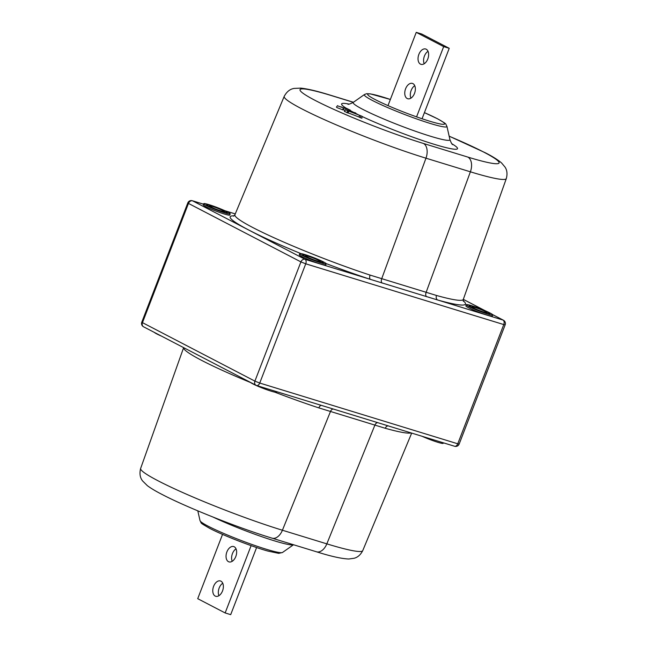<?xml version="1.0" encoding="UTF-8"?>
<svg xmlns="http://www.w3.org/2000/svg" width="647" height="647" viewBox="0 0 647 647"><rect width="100%" height="100%" fill="white"/><g stroke="black" fill="none" stroke-linecap="round" stroke-linejoin="round"><path stroke-width="0.97" d="M485.541 311.652A8.023 0.712 -158.9 0 1 487.005 312.695A8.023 0.712 -158.9 0 1 481.748 311.385A8.023 0.712 -158.9 0 1 473.507 307.964A8.023 0.712 -158.9 0 1 472.043 306.921A8.023 0.712 -158.9 0 1 477.3 308.231A8.023 0.712 -158.9 0 1 485.541 311.652A8.023 0.712 -158.9 0 1 487.005 312.695A8.023 0.712 -158.9 0 1 481.748 311.385A8.023 0.712 -158.9 0 1 473.507 307.964A8.023 0.712 -158.9 0 1 472.043 306.921A8.023 0.712 -158.9 0 1 477.3 308.231A8.023 0.712 -158.9 0 1 485.541 311.652M468.881 306.541A14.185 1.262 -158.9 0 1 466.285 304.705A14.185 1.262 -158.9 0 1 475.585 307.01A14.185 1.262 -158.9 0 1 490.167 313.075A14.185 1.262 -158.9 0 1 492.763 314.919A14.185 1.262 -158.9 0 1 483.455 312.606A14.185 1.262 -158.9 0 1 468.881 306.541M492.763 314.919L492.318 316.06A14.185 1.262 -158.9 0 1 483.018 313.746A14.185 1.262 -158.9 0 1 468.436 307.689A14.185 1.262 -158.9 0 1 465.848 305.845L466.285 304.705M161.548 336.149A14.185 1.262 -158.9 0 1 156.792 333.925A14.185 1.262 -158.9 0 1 154.366 332.421M222.989 210.639A8.023 0.712 -158.9 0 1 224.46 211.682A8.023 0.712 -158.9 0 1 219.204 210.372A8.023 0.712 -158.9 0 1 210.962 206.943A8.023 0.712 -158.9 0 1 209.491 205.908A8.023 0.712 -158.9 0 1 214.755 207.21A8.023 0.712 -158.9 0 1 222.989 210.639A8.023 0.712 -158.9 0 1 224.46 211.682A8.023 0.712 -158.9 0 1 219.204 210.372A8.023 0.712 -158.9 0 1 210.962 206.943A8.023 0.712 -158.9 0 1 209.491 205.908A8.023 0.712 -158.9 0 1 214.755 207.21A8.023 0.712 -158.9 0 1 222.989 210.639M206.336 205.528A14.185 1.262 -158.9 0 1 203.74 203.684A14.185 1.262 -158.9 0 1 213.041 205.997A14.185 1.262 -158.9 0 1 227.615 212.054A14.185 1.262 -158.9 0 1 230.211 213.898A14.185 1.262 -158.9 0 1 220.91 211.585A14.185 1.262 -158.9 0 1 206.336 205.528M230.211 213.898L229.766 215.047A14.185 1.262 -158.9 0 1 220.465 212.734A14.185 1.262 -158.9 0 1 205.892 206.676A14.185 1.262 -158.9 0 1 203.295 204.832L203.74 203.684M302.319 255.444A14.185 1.262 -158.9 0 1 299.723 253.6A14.185 1.262 -158.9 0 1 309.023 255.913A14.185 1.262 -158.9 0 1 323.605 261.97A14.185 1.262 -158.9 0 1 326.193 263.814A14.185 1.262 -158.9 0 1 316.893 261.501A14.185 1.262 -158.9 0 1 302.319 255.444M326.193 263.814L325.756 264.963A14.185 1.262 -158.9 0 1 316.456 262.65A14.185 1.262 -158.9 0 1 301.874 256.592A14.185 1.262 -158.9 0 1 299.286 254.748L299.723 253.6M318.979 260.555A8.023 0.712 -158.9 0 1 320.443 261.598A8.023 0.712 -158.9 0 1 315.186 260.288A8.023 0.712 -158.9 0 1 306.945 256.867A8.023 0.712 -158.9 0 1 305.481 255.824A8.023 0.712 -158.9 0 1 310.738 257.126A8.023 0.712 -158.9 0 1 318.979 260.555A8.023 0.712 -158.9 0 1 320.443 261.598A8.023 0.712 -158.9 0 1 315.186 260.288A8.023 0.712 -158.9 0 1 306.945 256.867A8.023 0.712 -158.9 0 1 305.481 255.824A8.023 0.712 -158.9 0 1 310.738 257.126A8.023 0.712 -158.9 0 1 318.979 260.555M276.843 391.726L276.649 392.219A14.185 1.262 -158.9 0 1 267.348 389.906A14.185 1.262 -158.9 0 1 252.775 383.841A14.185 1.262 -158.9 0 1 250.349 382.337M355.704 112.974L345.336 109.747L362.045 116.29L346.533 110.241L355.704 112.974M338.276 106.1L350.391 110.233L345.749 107.976L348.652 109.505L338.276 106.1M337.597 105.607L336.408 107.119L337.192 107.693L343.274 110.014L343.411 108.089M343.306 109.602L344.956 110.233M359.708 115.255L358.85 116.961L359.918 117.519L361.908 118.215L362.045 116.29M345.336 109.747L344.358 111.421L358.85 116.961M233.543 216.187L234.91 214.772A98.603 8.767 21.1 0 0 252.937 227.598A98.603 8.767 21.1 0 0 370.076 275.088L436.499 295.469A98.603 8.767 21.1 0 0 463.309 299.391L463.365 301.356M463.171 300.734A102.299 9.09 -158.9 0 1 437.647 299.998L370.407 279.367A102.299 9.09 -158.9 0 1 326.104 263.572M370.076 275.088A3.704 1.844 -71.8 0 0 370.407 279.367L305.012 259.31A3.704 2.887 -62.5 0 0 300.912 261.898L188.471 203.425L142.469 322.651L254.902 381.123L300.912 261.898L305.748 263.814A3.704 2.297 -72.9 0 0 305.012 259.31L192.571 200.837A3.704 2.887 -62.5 0 0 188.471 203.425L187.792 202.94L141.79 322.166L142.469 322.651A3.704 2.887 -62.5 0 0 143.537 326.784L255.977 385.256A3.704 2.887 -62.5 0 1 254.902 381.123L259.738 383.048L457.761 443.793L503.77 324.568L305.748 263.814L259.738 383.048A3.704 2.297 -72.9 0 1 256.592 385.515A3.704 2.297 -72.9 0 1 256.358 385.418A3.704 2.887 -62.5 0 1 255.977 385.256A3.704 3.704 0 0 0 256.592 385.515L388.984 426.106M388.281 425.912A3.704 2.701 -74.4 0 0 385.248 428.274L318.834 407.893A3.704 1.844 108.2 0 1 321.26 405.354M321.745 405.475L327.447 407.246M459.16 444.06A3.704 3.704 0 0 1 454.623 446.268A3.704 2.297 107.1 0 0 457.761 443.793L459.16 444.06L505.161 324.834L503.77 324.568A3.704 2.297 107.1 0 0 503.042 320.063L437.647 299.998A3.704 2.701 105.6 0 1 436.499 295.469M443.405 442.823L443.211 443.316A14.185 1.262 -158.9 0 1 435.763 441.634A14.185 1.262 -158.9 0 1 422.143 436.304M234.214 546.772A8.023 4.974 107.1 0 1 235.953 556.121A8.023 4.974 107.1 0 1 228.989 561.895A8.023 4.974 107.1 0 1 228.464 561.677A8.023 4.974 107.1 0 1 226.733 552.336A8.023 4.974 107.1 0 1 233.696 546.561A8.023 4.974 107.1 0 1 234.214 546.772M220.95 581.168A8.023 4.974 107.1 0 1 222.681 590.509A8.023 4.974 107.1 0 1 215.718 596.283A8.023 4.974 107.1 0 1 215.192 596.073A8.023 4.974 107.1 0 1 213.461 586.732A8.023 4.974 107.1 0 1 220.425 580.949A8.023 4.974 107.1 0 1 220.95 581.168M222.536 534.39L197.723 598.685L225.148 612.944L230.696 614.65L256.6 547.532M251.117 545.639L225.148 612.944M218.937 595.693A8.023 4.974 107.1 0 1 222.754 583.246M232.208 561.305A8.023 4.974 107.1 0 1 236.026 548.858M410.926 98.142A8.023 4.974 107.1 0 1 411.152 90.459A8.023 4.974 107.1 0 1 414.743 85.695M414.517 93.386A8.023 4.974 107.1 0 1 407.707 98.74A8.023 4.974 107.1 0 1 405.604 88.752A8.023 4.974 107.1 0 1 412.414 83.406A8.023 4.974 107.1 0 1 414.517 93.386M424.197 63.754A8.023 4.974 107.1 0 1 424.424 56.063A8.023 4.974 107.1 0 1 428.015 51.307M427.788 58.998A8.023 4.974 107.1 0 1 420.979 64.344A8.023 4.974 107.1 0 1 418.876 54.356A8.023 4.974 107.1 0 1 425.686 49.01A8.023 4.974 107.1 0 1 427.788 58.998M388.257 104.911L416.256 32.35L443.68 46.608L416.571 116.864M443.68 46.608L449.228 48.315L421.804 34.056L416.256 32.35M449.228 48.315L422.054 118.757M208.649 206.239A11.104 0.987 -158.9 0 1 210.809 205.584A11.104 0.987 -158.9 0 1 225.302 211.351A11.104 0.987 -158.9 0 1 223.15 211.998A11.104 0.987 -158.9 0 1 208.649 206.239M471.194 307.252A11.104 0.987 -158.9 0 1 473.353 306.597A11.104 0.987 -158.9 0 1 487.854 312.364A11.104 0.987 -158.9 0 1 485.695 313.019A11.104 0.987 -158.9 0 1 471.194 307.252M304.632 256.155A11.104 0.987 -158.9 0 1 306.791 255.5A11.104 0.987 -158.9 0 1 321.292 261.267A11.104 0.987 -158.9 0 1 319.133 261.922A11.104 0.987 -158.9 0 1 304.632 256.155M250.599 382.547A98.603 8.767 -158.9 0 1 201.686 360.403A98.603 8.767 -158.9 0 1 183.635 347.641L140.634 468.444A95.23 8.468 21.1 0 0 158.062 480.794A95.23 8.468 21.1 0 0 282.415 530.233A12.333 7.651 107.1 0 1 272.055 538.158C238.638 528.025 186.465 507.305 161.734 494.276C155.644 491.146 150.856 488.275 147.37 485.679L142.542 480.891C142.219 480.276 138.571 476.588 140.634 468.444M293.512 544.742A51.857 4.61 -158.9 0 1 262.553 536.961A51.857 4.61 -158.9 0 1 213.033 517.074M282.496 552.481L278.728 553.355L267.89 551.074C251.974 546.65 222.608 535.19 209.474 528.243C198.589 521.886 202.099 523.892 200.028 520.657A44.279 3.939 21.1 0 0 208.132 526.165A44.279 3.939 21.1 0 0 252.443 544.653A44.279 3.939 21.1 0 0 282.496 552.481L293.52 544.742M300.669 253.503A102.299 9.09 -158.9 0 1 248.869 230.089A102.299 9.09 -158.9 0 1 234.101 215.855M451.824 143.731A62.12 5.524 -158.9 0 1 435.002 144.548A62.12 5.524 -158.9 0 1 362.029 116.468M358.115 114.6A62.12 5.524 -158.9 0 1 355.793 113.46M353.181 112.133A62.12 5.524 -158.9 0 1 352.971 112.02A62.12 5.524 -158.9 0 1 350.359 110.629M364.455 94.519L366.631 93.702L370.327 93.872L390.359 99.468A41.198 3.664 21.1 0 0 375.3 99.638A41.198 3.664 21.1 0 0 429.098 121.021A41.198 3.664 21.1 0 0 437.105 118.595A41.198 3.664 21.1 0 0 424.416 112.627L437.485 118.757C448.363 125.114 444.853 123.108 446.931 126.343A44.279 3.939 -158.9 0 1 419.062 119.776A44.279 3.939 -158.9 0 1 372.397 100.463A44.279 3.939 -158.9 0 1 364.455 94.519L353.343 102.323A51.857 4.61 21.1 0 0 362.643 109.278A51.857 4.61 21.1 0 0 417.283 131.899A51.857 4.61 21.1 0 0 449.924 139.59C451.129 142.785 452.035 144.475 452.657 144.653M449.147 136.153L485.218 152.724C492.399 156.356 497.866 159.777 501.611 163.004L505.105 167.177C505.436 167.832 508.235 171.423 506.318 178.556A95.23 8.468 -158.9 0 1 470.385 171.811A12.333 7.651 -72.9 0 0 467.846 157.084A82.897 7.368 21.1 0 0 483.948 152.207A82.897 7.368 21.1 0 0 449.164 136.218M343.177 108.049L342.829 109.933M349.801 110.071L349.453 110.985M341.123 106.739L340.961 107.151M347.924 104.24L347.916 104.24C348.434 104.539 350.245 103.9 353.343 102.323L331.288 95.546A82.897 7.368 21.1 0 0 315.178 100.422A82.897 7.368 21.1 0 0 423.429 143.456L467.846 157.084M423.429 143.456A12.333 7.651 107.1 0 1 425.969 158.191A95.23 8.468 -158.9 0 1 331.612 122.849A95.23 8.468 -158.9 0 1 284.211 96.363L234.91 214.772M426.535 296.706A3.704 2.297 107.1 0 1 426.074 292.493L470.385 171.811L425.969 158.191L381.657 278.865A3.704 2.297 -72.9 0 0 382.118 283.079M345.805 107.976A62.12 5.524 -158.9 0 1 349.145 104.11M361.002 115.926L359.918 117.519M348.523 111.365L348.029 113.193M347.876 111.09L346.792 112.683M345.449 109.828L344.358 111.421M355.583 113.015L355.462 113.678M331.288 95.546A12.333 7.651 -72.9 0 0 330.48 95.214L353.432 102.258M203.546 204.177L192.337 200.732A3.704 2.297 107.1 0 1 192.571 200.837L203.538 204.201M411.096 432.916A98.603 8.767 -158.9 0 1 385.248 428.274M316.472 551.786A12.333 7.651 -72.9 0 0 326.832 543.86A95.23 8.468 21.1 0 0 362.741 550.637C359.376 557.213 354.88 557.989 354.208 558.248L348.814 559C341.648 558.741 330.868 556.339 316.472 551.786L272.055 538.158M333.488 409.098A3.704 2.297 107.1 0 0 330.471 411.508L282.415 530.233L326.832 543.86L374.888 425.128A3.704 2.297 -72.9 0 1 377.905 422.726M318.834 407.893A98.603 8.767 -158.9 0 1 274.781 392.147M492.666 314.66L503.042 320.063A3.704 2.887 -62.5 0 1 503.423 320.216L492.585 314.579M484.935 310.649L463.301 299.391L506.318 178.556M224.808 210.696L235.265 213.906L224.97 210.776M350.391 110.233L350.318 111.252M446.931 126.343L449.924 139.59M355.818 113.055L355.769 113.783M330.48 95.214C317.475 91.17 307.56 88.801 300.742 88.121L293.956 88.429C293.301 88.671 288.141 88.962 284.211 96.363M192.337 200.732A3.704 3.704 0 0 0 187.792 202.94M141.79 322.166A3.704 3.704 0 0 0 143.537 326.784M200.028 520.657L197.804 510.847M362.741 550.637L411.686 433.094M454.623 446.268L383.76 424.529M505.161 324.834A3.704 3.704 0 0 0 503.423 320.216M485.404 310.851L463.317 299.359"/></g></svg>
